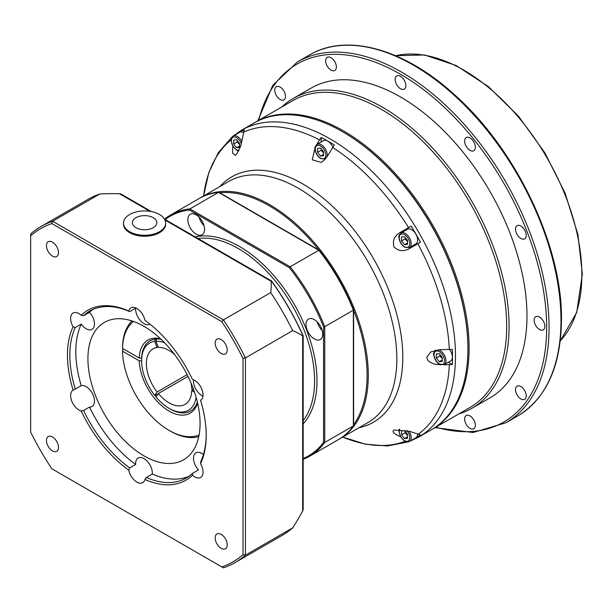<?xml version="1.0" encoding="UTF-8"?>
<svg xmlns="http://www.w3.org/2000/svg" width="613" height="613" viewBox="0 0 613 613"><rect width="100%" height="100%" fill="white"/><g stroke="black" fill="none" stroke-linecap="round" stroke-linejoin="round"><path stroke-width="0.92" d="M239.614 143.511L239.614 147.488L236.626 147.748L233.645 144.04L233.645 140.063L236.626 139.795L239.614 143.511M241.89 141.526A8.436 4.873 -120 0 0 233.124 136.055L239.568 132.331A8.436 4.873 60 0 1 243.361 132.523M236.626 147.748L239.614 146.032M237.43 140.791L237.223 141.971L233.645 144.04M237.223 141.971L239.614 144.568M442.264 357.44L442.264 361.417L439.283 361.678L436.303 357.969L436.303 353.992L439.283 353.724L442.264 357.44M449.697 349.678A8.436 4.873 60 0 1 452.409 357.011A8.436 4.873 60 0 1 450.662 360.881L444.218 364.597A8.436 4.873 -120 0 0 445.965 360.735A8.436 4.873 -120 0 0 438.425 349.739M439.283 361.678L442.264 359.961M440.08 354.728L439.881 355.9L436.303 357.969M439.881 355.9L442.264 358.498M165.679 223.109L165.679 224.067A21.087 12.176 180 0 1 159.503 232.679A21.087 12.176 180 0 1 136.515 235.323A21.087 12.176 180 0 1 123.497 224.067L123.497 223.109A21.087 12.176 180 0 1 144.591 210.926A21.087 12.176 180 0 1 165.679 223.109A21.087 12.176 180 0 1 159.503 231.714A21.087 12.176 180 0 1 136.515 234.358A21.087 12.176 180 0 1 123.497 223.109M151.38 211.577L120.799 193.923L119.474 193.723A158.284 91.383 -0 0 0 99.888 193.961L52.618 221.255A194.037 112.026 -120 0 0 41.01 226.511A194.037 112.026 -120 0 0 30.65 233.936L30.65 235.798A192.352 111.053 60 0 1 51.837 223.561L221.829 321.702A192.352 111.053 60 0 1 243.016 358.406L243.016 554.696A192.352 111.053 60 0 1 221.829 566.925L51.837 468.784A192.352 111.053 60 0 1 30.65 432.081L30.65 235.798M243.016 358.406L245.407 357.923A194.037 112.026 -120 0 0 223.439 319.879L52.618 221.255L51.837 223.561M221.829 321.702L223.439 319.879L270.708 292.585A158.284 91.383 -0 0 0 271.122 281.283L271.321 280.877A185.333 106.999 60 0 1 303.129 335.955L302.676 335.932A158.284 91.383 120 0 0 292.677 330.629A194.037 112.026 -120 0 0 270.708 292.585M303.167 335.801L303.167 509.786L302.676 511.043A158.284 91.383 120 0 1 292.677 527.885A194.037 112.026 -120 0 1 282.317 535.302L235.047 562.596A194.037 112.026 -120 0 0 245.407 555.179L245.407 357.923L292.677 330.629M302.676 335.426L303.129 335.955M271.559 281.536L271.321 280.877M99.888 193.961A194.037 112.026 -120 0 0 88.28 199.225L41.01 226.511M83.575 315.733A96.425 55.676 60 0 1 89.812 311.044A96.425 55.676 60 0 1 129.718 311.611L128.753 311.013A98.118 56.649 -120 0 0 81.207 315.258L83.575 315.733L89.536 312.293A11.808 6.82 60 0 1 92.034 329.357A11.808 6.82 60 0 1 81.23 324.108L75.261 327.557L73.116 326.76A11.808 6.82 60 0 1 71.744 314.27A11.808 6.82 60 0 1 73.07 313.036A11.808 6.82 60 0 1 81.207 315.258M128.753 311.013A11.808 6.82 60 0 1 130.929 307.864A11.808 6.82 60 0 1 136.837 308.454A11.808 6.82 60 0 1 144.921 320.346A98.118 56.649 -120 0 1 192.467 379.493A11.808 6.82 60 0 1 201.93 389.431A11.808 6.82 60 0 1 200.604 400.304A11.808 6.82 60 0 1 200.551 400.335A98.118 56.649 -120 0 1 206.213 435.299A98.118 56.649 -120 0 1 200.551 463.727A11.808 6.82 60 0 1 201.93 476.224A11.808 6.82 60 0 1 200.604 477.45A11.808 6.82 60 0 1 192.467 475.228A98.118 56.649 -120 0 1 144.921 479.481A11.808 6.82 60 0 1 142.737 482.623A11.808 6.82 60 0 1 136.837 482.04A11.808 6.82 60 0 1 128.753 470.14A98.118 56.649 -120 0 1 81.207 410.994A11.808 6.82 60 0 1 71.744 401.063A11.808 6.82 60 0 1 73.07 390.182A11.808 6.82 60 0 1 73.116 390.159A98.118 56.649 -120 0 1 73.116 326.76M221.201 534.406A8.528 4.919 60 0 1 226.772 541.923A8.528 4.919 60 0 1 225.461 548.75A8.528 4.919 60 0 1 216.933 543.831A8.528 4.919 60 0 1 216.933 533.984A8.528 4.919 60 0 1 221.201 534.406M215.171 343.058A8.528 4.919 60 0 1 216.933 339.15A8.528 4.919 60 0 1 225.461 344.077A8.528 4.919 60 0 1 225.461 353.923A8.528 4.919 60 0 1 218.895 351.632A8.528 4.919 60 0 1 215.171 343.058M52.473 256.081A8.528 4.919 60 0 1 46.902 248.571A8.528 4.919 60 0 1 48.205 241.737A8.528 4.919 60 0 1 56.733 246.664A8.528 4.919 60 0 1 56.733 256.502A8.528 4.919 60 0 1 52.473 256.081M58.503 447.436A8.528 4.919 60 0 1 56.733 451.337A8.528 4.919 60 0 1 48.205 446.417A8.528 4.919 60 0 1 48.205 436.571A8.528 4.919 60 0 1 54.779 438.854A8.528 4.919 60 0 1 58.503 447.436M73.116 390.159L75.261 389.086A96.425 55.676 60 0 1 75.261 327.557M75.261 389.086L81.23 385.646A11.808 6.82 60 0 1 92.486 393.692A11.808 6.82 60 0 1 92.034 406.511A11.808 6.82 60 0 1 89.536 407.055L83.575 410.495L81.207 410.994M149.955 324.154A11.808 6.82 60 0 1 149.901 324.193A11.808 6.82 60 0 1 140.4 320.599A11.808 6.82 60 0 1 135.688 308.17L129.718 311.611M206.213 434.609A96.425 55.676 60 0 1 200.788 461.558L200.551 463.727M201.455 399.638L200.551 400.335M202.972 396.144A11.808 6.82 60 0 1 193.578 379.876M192.467 475.228L192.482 473.374A96.425 55.676 60 0 1 186.245 478.063A96.425 55.676 60 0 1 146.331 477.496L144.921 479.481M192.482 473.374L198.451 469.933A11.808 6.82 60 0 1 195.953 452.861A11.808 6.82 60 0 1 203.439 454.54M128.753 470.14L129.718 467.911A96.425 55.676 60 0 1 83.575 410.495M129.718 467.911L135.688 464.462A11.808 6.82 60 0 1 138.086 458.034A11.808 6.82 60 0 1 147.587 461.627A11.808 6.82 60 0 1 152.3 474.056L146.331 477.496M243.016 554.696L245.407 555.179L292.677 527.885M221.829 566.925L223.439 567.86A194.037 112.026 -120 0 0 235.047 562.596M87.92 358.735A79.299 45.783 60 0 1 104.34 322.43A79.299 45.783 60 0 1 183.647 368.221A79.299 45.783 60 0 1 183.647 459.788A79.299 45.783 60 0 1 122.531 438.54A79.299 45.783 60 0 1 87.92 358.735M89.536 312.293A96.425 55.676 60 0 1 92.892 309.481M81.23 385.646A96.425 55.676 60 0 1 81.23 324.108M135.688 464.462A96.425 55.676 60 0 1 89.536 407.055M189.133 476.186A96.425 55.676 60 0 1 152.3 474.056M153.242 227.684A12.229 7.065 180 0 1 132.776 224.519A12.229 7.065 180 0 1 147.756 215.868A12.229 7.065 180 0 1 153.242 227.684M306.002 324.492A11.808 6.82 60 0 1 308.446 319.089A11.808 6.82 60 0 1 320.254 325.901A11.808 6.82 60 0 1 320.254 339.541A11.808 6.82 60 0 1 311.151 336.376A11.808 6.82 60 0 1 306.002 324.492M196.191 234.181A11.808 6.82 60 0 1 188.475 223.776A11.808 6.82 60 0 1 190.283 214.305A11.808 6.82 60 0 1 202.098 221.124A11.808 6.82 60 0 1 202.098 234.764A11.808 6.82 60 0 1 196.191 234.181M165.211 219.561A138.354 79.882 60 0 1 189.478 210.037L289.405 267.728A138.354 79.882 60 0 1 323.549 326.875L323.549 442.264L324.744 442.448L353.379 425.92L353.379 425.039L353.379 425.92A139.197 80.364 60 0 1 338.269 439.682C344.192 436.257 349.28 431.621 353.54 425.774M353.379 309.657L353.379 310.155L353.379 309.657L353.379 310.155L324.744 326.683A139.197 80.364 -120 0 0 290.164 266.785L318.798 250.257A139.197 80.364 60 0 1 353.379 310.155L353.379 425.92M319.227 250.51L218.542 192.375L189.907 208.903A139.197 80.364 -120 0 0 170.437 215.109A139.197 80.364 -120 0 0 164.537 219.148L170.437 215.109L199.072 198.581A139.197 80.364 60 0 1 218.542 192.375L219.301 192.811L218.542 192.375M189.478 210.037L189.907 208.903L290.164 266.785L289.405 267.728M323.549 326.875L324.744 326.683L324.744 442.448A139.197 80.364 -120 0 1 309.634 456.21L303.167 459.313A139.197 80.364 -120 0 0 309.634 456.21L338.269 439.682M317.258 321.955A11.808 6.82 -120 0 0 322.177 330.476M199.102 217.178A11.808 6.82 -120 0 0 204.022 225.699M219.722 192.773A138.354 79.882 60 0 1 318.814 249.981M353.624 310.278A138.354 79.882 60 0 1 353.624 424.702M431.82 429.506A177.165 102.287 -120 0 0 432.418 429.161L470.002 407.469A177.165 102.287 -120 0 0 506.69 326.361A177.165 102.287 -120 0 0 429.361 148.07A177.165 102.287 -120 0 0 292.838 100.609L255.253 122.301A177.165 102.287 -120 0 0 254.656 122.654M458.938 413.852A178.85 103.26 -120 0 0 472.033 408.235A178.85 103.26 -120 0 0 509.081 326.361A178.85 103.26 -120 0 0 431.008 146.377A178.85 103.26 -120 0 0 293.183 98.455A178.85 103.26 -120 0 0 281.773 106.991M472.033 408.235L489.933 397.906A178.85 103.26 -120 0 0 526.973 316.032A178.85 103.26 -120 0 0 448.908 136.04A178.85 103.26 -120 0 0 311.082 88.126L293.183 98.455M432.418 429.161A177.165 102.287 -120 0 0 469.106 348.061A177.165 102.287 -120 0 0 391.776 169.77A177.165 102.287 -120 0 0 255.253 122.301M241.622 130.178L254.058 122.991A177.165 102.287 60 0 1 342.644 131.772L343.242 132.117A176.322 101.796 60 0 1 467.918 348.061L467.918 348.751A177.165 102.287 60 0 1 431.223 429.851L418.779 437.038A177.165 102.287 -120 0 0 455.474 355.931A177.165 102.287 -120 0 0 378.137 177.64A177.165 102.287 -120 0 0 241.622 130.178L232.986 136.14M518.192 396.58A7.594 4.383 60 0 1 517.081 386.182A7.594 4.383 60 0 1 524.674 390.565A7.594 4.383 60 0 1 524.674 399.339A7.594 4.383 60 0 1 518.192 396.58M465.351 422.549A7.594 4.383 60 0 1 466.209 415.56A7.594 4.383 60 0 1 473.803 419.943A7.594 4.383 60 0 1 473.803 428.709A7.594 4.383 60 0 1 465.351 422.549M282.815 89.452A7.594 4.383 60 0 1 283.934 99.842A7.594 4.383 60 0 1 276.34 95.459A7.594 4.383 60 0 1 276.34 86.694A7.594 4.383 60 0 1 282.815 89.452M335.656 63.484A7.594 4.383 60 0 1 334.805 70.472A7.594 4.383 60 0 1 327.212 66.089A7.594 4.383 60 0 1 327.212 57.323A7.594 4.383 60 0 1 335.656 63.484M405.875 85.613A7.594 4.383 60 0 1 404.304 89.092A7.594 4.383 60 0 1 396.711 84.709A7.594 4.383 60 0 1 396.711 75.943A7.594 4.383 60 0 1 402.565 77.974A7.594 4.383 60 0 1 405.875 85.613M474.654 149.924A7.594 4.383 60 0 1 473.803 150.721A7.594 4.383 60 0 1 466.209 146.338A7.594 4.383 60 0 1 466.209 137.565A7.594 4.383 60 0 1 473.274 141.113A7.594 4.383 60 0 1 474.654 149.924M523.563 239.185A7.594 4.383 60 0 1 516.621 233.576A7.594 4.383 60 0 1 517.081 225.684A7.594 4.383 60 0 1 524.674 230.074A7.594 4.383 60 0 1 524.674 238.84A7.594 4.383 60 0 1 523.563 239.185M539.501 329.465A7.594 4.383 60 0 1 534.544 322.767A7.594 4.383 60 0 1 535.708 316.683A7.594 4.383 60 0 1 543.294 321.074A7.594 4.383 60 0 1 543.294 329.84A7.594 4.383 60 0 1 539.501 329.465M448.318 362.229L452.294 364.528L443.72 364.835M440.839 364.835L434.295 364.084L429.836 362.137L427.621 360.015L426.755 357.356L430.694 351.946L440.057 349.678L452.294 349.372A176.406 101.85 60 0 1 452.294 364.528M417.844 243.721L409.928 248.288C403.929 251.866 398.588 251.376 393.906 246.824C392.305 240.488 394.55 235.622 400.649 232.212L411.17 226.143A176.406 101.85 60 0 1 420.449 242.212L417.844 243.721A174.69 100.861 60 0 1 449.337 349.678M316.614 144.683L321.166 137.412A176.406 101.85 60 0 1 334.292 144.982L327.534 156.047L324.354 160.031L321.258 162.407L312.293 159.832L315.174 147.181M236.817 133.925A176.406 101.85 60 0 1 244.288 129.795L240.71 146.101L237.085 153.541L235.3 155.258L232.565 153.104L232.764 146.024M400.634 436.778L396.19 434.678L393.592 432.602L393.017 431.169L393.906 429.966L409.928 431.429L420.449 434.916A176.406 101.85 60 0 1 413.139 439.322M405.522 230.381A9.279 5.356 -120 0 1 407.032 228.534L400.649 232.212M413.959 244.993A9.279 5.356 -120 0 0 416.296 244.61M417.637 240.012A8.436 4.873 60 0 1 415.89 243.874L409.446 247.591A8.436 4.873 -120 0 0 411.193 243.729A8.436 4.873 -120 0 0 407.507 235.239A8.436 4.873 -120 0 0 401.009 232.978L407.453 229.262A8.436 4.873 60 0 1 413.951 231.522A8.436 4.873 60 0 1 417.637 240.012M321.166 137.412L321.166 142.001M327.043 156.813A8.436 4.873 -120 0 0 327.25 155.12A8.436 4.873 -120 0 0 323.572 146.63A8.436 4.873 -120 0 0 317.067 144.369L323.511 140.653A8.436 4.873 60 0 1 332.729 147.082M417.622 434.356A8.436 4.873 60 0 1 415.89 437.728L409.446 441.452A8.436 4.873 -120 0 0 411.193 437.59A8.436 4.873 -120 0 0 409.093 431.123M338.866 439.329A139.197 80.364 -120 0 0 339.464 438.992A139.197 80.364 -120 0 0 368.29 375.271A139.197 80.364 -120 0 0 307.534 235.185A139.197 80.364 -120 0 0 200.267 197.892A139.197 80.364 -120 0 0 199.669 198.237M342.644 131.772A177.165 102.287 60 0 1 467.918 348.751M405.316 431.575L405.109 432.755L407.492 435.353M405.109 432.755L401.53 434.824L401.53 430.847L404.511 430.579L407.492 434.295L407.492 438.272L404.511 438.533L401.53 434.824M404.511 438.533L407.492 436.816M405.316 237.721L405.109 238.901L407.492 241.491M405.109 238.901L401.53 240.97L401.53 236.993L404.511 236.725L407.492 240.434L407.492 244.411L404.511 244.679L401.53 240.97M404.511 244.679L407.492 242.955M321.373 149.112L321.166 150.285L323.549 152.882M321.166 150.285L317.588 152.353L317.588 148.377L320.568 148.108L323.549 151.825L323.549 155.802L320.568 156.062L317.588 152.353M320.568 156.062L323.549 154.346M158.024 393.975L154.714 395.385L157.097 391.991L187.134 374.65M188.007 376.405L158.338 393.531L155.955 396.933A38.811 22.405 60 0 0 169.05 408.335L170.238 409.024A40.496 23.378 60 0 0 197.386 402.151M158.146 346.897L157.097 347.502L154.714 341.349L155.311 339.127A40.496 23.378 60 0 1 156.545 339.012L155.955 341.242L158.338 347.395A32.06 18.513 -120 0 1 174.483 354.368M131.979 320.928A67.491 38.964 -120 0 0 122.531 347.035L122.531 348.414L139.243 358.061L141.634 358.061A40.496 23.378 -120 0 0 141.611 359.425L141.611 360.804A38.811 22.405 60 0 1 154.714 341.349M155.955 341.242A38.811 22.405 60 0 1 164.636 342.828M156.545 339.012A40.496 23.378 60 0 1 161.127 339.349M154.714 395.385A38.811 22.405 60 0 1 141.611 360.804M141.634 358.061A40.496 23.378 60 0 1 155.311 339.127M193.792 390.106L191.708 388.903A32.06 18.513 -120 0 0 191.057 383.079M157.097 347.502A32.06 18.513 -120 0 0 153.02 348.881A32.06 18.513 -120 0 0 157.097 391.991M194.513 392.174L191.708 390.558L193.133 389.73M196.129 397.377A38.811 22.405 60 0 1 169.05 408.335M158.338 393.531A32.06 18.513 -120 0 0 185.08 404.411A32.06 18.513 -120 0 0 191.708 390.558M199.079 435.023A65.806 37.991 60 0 1 169.05 430.372L170.238 431.062A67.491 38.964 -120 0 0 198.765 436.609M169.05 430.372A65.806 37.991 60 0 1 122.531 351.172L122.531 349.793L123.726 349.103M156.169 396.626A40.496 23.378 60 0 1 155.311 395.546M160.437 338.698A42.182 24.351 -120 0 0 139.243 358.061M122.531 348.414A65.806 37.991 60 0 1 133.504 321.45M141.634 360.819L139.243 360.819A42.182 24.351 -120 0 0 165.288 408.641A42.182 24.351 -120 0 0 197.601 403.078M139.243 360.819L122.531 351.172M238.901 150.553A7.425 4.283 60 0 1 231.898 143.664A7.425 4.283 60 0 1 234.358 136.998A7.425 4.283 60 0 1 241.361 143.879M444.532 360.735A7.425 4.283 60 0 1 436.655 361.44A7.425 4.283 60 0 1 436.655 350.942A7.425 4.283 60 0 1 444.532 360.735M119.474 193.723L149.963 211.332M164.981 220.006L271.122 281.283M302.676 335.932L302.676 511.043M198.053 238.526A107.988 62.35 60 0 1 275.406 281.122A107.988 62.35 60 0 1 314.607 380.78A107.988 62.35 60 0 1 303.167 420.595M303.167 423.828A109.673 63.323 -120 0 0 316.99 380.78A109.673 63.323 -120 0 0 275.406 277.436A109.673 63.323 -120 0 0 195.248 236.902M323.549 442.264A138.354 79.882 60 0 1 303.167 458.509M258.694 120.317A206.688 119.336 60 0 1 418.319 85.789A206.688 119.336 60 0 1 546.658 327.396A206.688 119.336 60 0 1 435.858 427.177M435.038 427.652L473.113 432.494L505.886 422.786A208.382 120.309 -120 0 0 549.049 327.396A208.382 120.309 -120 0 0 458.087 117.688A208.382 120.309 -120 0 0 297.512 61.867L272.716 85.399L257.874 120.792M297.512 61.867L309.442 54.978A208.382 120.309 60 0 1 470.018 110.8A208.382 120.309 60 0 1 560.979 320.507A208.382 120.309 60 0 1 517.816 415.898L505.886 422.786M395.669 55.745A167.042 96.44 60 0 1 518.108 116.815A167.042 96.44 60 0 1 581.86 274.701A167.042 96.44 60 0 1 560.267 340.843M359.057 427.682A141.672 81.797 -120 0 0 402.81 357.356A141.672 81.797 -120 0 0 332.154 206.029A141.672 81.797 -120 0 0 219.86 186.574M200.267 197.892L228.81 181.41A139.197 80.364 60 0 1 336.077 218.703A139.197 80.364 60 0 1 396.841 358.789A139.197 80.364 60 0 1 368.015 422.51L339.464 438.992M332.545 147.396A174.69 100.861 60 0 1 408.565 227.645M243.399 132.285A174.69 100.861 60 0 1 319.419 139.818M232.327 136.684L218.328 152.66L208.818 172.582L203.577 195.976A174.69 100.861 60 0 1 231.093 139.933M405.07 441.276A174.69 100.861 60 0 1 342.805 437.061M449.337 364.835A174.69 100.861 60 0 1 417.844 434.441M406.787 430.41A7.425 4.283 60 0 1 409.76 437.59A7.425 4.283 60 0 1 403.346 439.797A7.425 4.283 60 0 1 399.776 429.2M409.76 243.729A7.425 4.283 60 0 1 401.89 244.434A7.425 4.283 60 0 1 401.89 233.936A7.425 4.283 60 0 1 409.76 243.729M325.817 155.12A7.425 4.283 60 0 1 317.948 155.825A7.425 4.283 60 0 1 317.948 145.327A7.425 4.283 60 0 1 325.817 155.12M233.124 136.055L231.637 137.687L231.086 140.515L232.733 145.971L236.61 150.162L238.656 151.028M435.782 349.985C433.897 351.985 433.215 353.471 433.736 354.452C434.104 358.498 435.943 361.716 439.26 364.091L444.218 364.597M271.559 280.984C283.896 298.179 294.424 316.415 303.144 335.702M164.56 219.186L271.475 280.915M353.624 309.864L353.624 425.522M319.212 250.219C333.564 268.417 345.035 288.286 353.617 309.81M219.01 192.359L319.174 250.188M199.072 198.581C205.003 195.164 211.562 193.072 218.749 192.306M309.442 54.978C346.889 32.619 404.764 48.94 455.061 95.23C516.751 150.085 562.466 246.487 561.47 319.817C560.941 366.29 546.39 398.32 517.816 415.898M395.6 55.714L424.457 54.955L456.095 65.484L488.232 86.448L518.552 116.286L544.834 152.775L565.132 193.233L577.959 234.656L582.35 274.011L576.718 312.423L560.259 340.92M342.774 437.077L365.517 444.21L387.393 445.98L408.503 441.827M409.3 441.529L418.779 437.038M399.239 429.177L398.971 431.299L400.618 436.755L404.496 440.946L407.285 441.927L409.446 441.452M401.009 232.978C399.124 234.986 398.45 236.472 398.971 237.446C399.331 241.499 401.17 244.71 404.496 247.093L409.446 247.591M317.067 144.369C315.182 146.369 314.507 147.856 315.028 148.836C315.389 152.882 317.235 156.1 320.553 158.476L325.503 158.982M131.09 320.653L131.09 321.84"/></g></svg>
